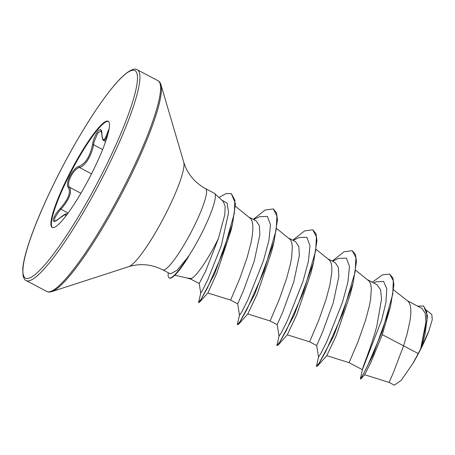 <?xml version="1.0" encoding="UTF-8"?>
<svg xmlns="http://www.w3.org/2000/svg" width="455" height="455" viewBox="0 0 455 455"><rect width="100%" height="100%" fill="white"/><g stroke="black" fill="none" stroke-linecap="round" stroke-linejoin="round"><path stroke-width="0.68" d="M101.846 133.696A0.893 0.62 178.8 0 0 101.795 133.918L101.061 130.739L97.637 133.269L94.231 141.482L93.542 144.753C91.933 155.286 84.943 166.502 79.397 167.44C76.417 168.356 73.556 171.376 70.821 176.512C68.352 181.676 67.886 185.236 69.416 187.187C72.265 191.993 69.444 199.347 60.959 209.243L58.706 211.791L54.799 217.905L54.606 221.136C55.14 220.686 53.798 222.444 59.019 218.542A0.893 0.483 50.5 0 0 58.945 218.639C50.607 226.084 51.716 217.609 60.259 208.487C68.46 199.114 71.145 192.124 68.301 187.511C66.743 185.458 67.289 181.659 69.945 176.113C72.874 170.608 75.9 167.343 79.016 166.32C85.483 163.772 89.965 156.577 92.467 144.741C94.361 133.19 102.182 123.999 101.846 133.696C102.517 141.789 104.314 141.596 107.238 133.116L109.2 128.634M52.427 227.568A60.043 9.811 117.8 0 1 69.001 175.892A60.043 9.811 117.8 0 1 108.472 121.417M68.5 175.63A60.043 9.811 117.8 0 1 108.233 121.263A60.043 9.811 117.8 0 1 91.893 173.093A60.043 9.811 117.8 0 1 52.166 227.46A60.043 9.811 117.8 0 1 68.5 175.63M174.788 275.252L187.688 278.142L191.436 278.454A40.984 6.694 -62.2 0 0 216.938 241.474A40.984 6.694 -62.2 0 0 218.463 238.397L224.815 214.595L225.168 206.297L223.308 201.582L214.646 193.489A45.898 7.502 117.8 0 1 201.883 232.914A45.898 7.502 117.8 0 1 188.251 256.779L178.11 271.584A45.716 7.468 117.8 0 1 169.459 278.073L169.135 277.903A45.716 7.468 117.8 0 1 168.293 272.949L168.316 272.79M170.386 273.882L162.748 269.849A45.898 7.502 -62.2 0 0 193.119 228.285A45.898 7.502 -62.2 0 0 205.609 188.666L214.368 193.295A45.898 7.502 117.8 0 1 214.646 193.489M188.251 256.779L177.075 270.298L170.403 273.859M221.807 200.177L227.096 203.049L228.592 212.604L221.289 245.683L207.798 279.671L202.725 289.943L200.735 293.145L199.193 283.516L205.506 271.453L218.463 238.397M199.205 283.533L191.111 279.262L191.436 278.454M372.275 282.225L382.547 274.786L389.725 274.132L392.932 278.045L393.893 285.012L390.538 306.482L382.268 334.658L370.734 362.794L364.637 374.727L389.156 382.427L393.609 372.042L403.568 345.823L418.208 353.546A40.984 6.694 -62.2 0 0 420.574 348.985A40.984 6.694 -62.2 0 0 420.687 348.763L425.908 322.259L425.215 313.199L421.904 308.427L407.487 300.812M382.268 334.658L403.568 345.823L407.225 333.56L410.131 319.984L410.791 314.115L410.825 309.099L410.194 305.083L408.88 302.2L407.828 301.085L393.649 289.909M389.725 274.132L393.302 280.815L392.773 294.038L382.2 331.57L367.606 365.809L362.476 375.682L360.349 378.918L362.464 369.449C362.516 367.344 371.149 347.421 376.871 325.911L381.535 298.952L380.545 289.647L376.911 284.671L367.993 279.962M362.408 369.699L349.093 362.663L358.267 341.102L365.649 319.984L369.42 305.68L370.637 299.134L371.325 288.243L370.7 284.233L369.386 281.344L355.747 270.315M287.287 334.812L309.599 341.819L316.674 345.555L322.248 332.85L333.231 302.871L338.856 276.401L338.344 267.364L335.193 262.649L328.499 259.111M309.599 341.819L318.773 320.246L326.155 299.134L329.926 284.83L331.797 272.409L331.832 267.392L331.2 263.382L329.892 260.493L316.253 249.459M293.026 240.382L299.094 237.533L306.875 237.254L310.003 245.626L308.405 261.306L302.956 281.514L287.378 320.684L281.4 332.554L279.046 336.171L277.175 324.699L282.765 311.971L293.737 282.02L299.362 255.568L298.833 246.53L295.699 241.798L288.999 238.255M277.18 324.699L270.099 320.957L279.273 299.396L286.656 278.284L290.432 263.98L291.649 257.428L292.337 246.542L291.706 242.526L290.392 239.643L276.754 228.609M253.532 219.532L259.612 216.677L267.386 216.404L270.509 224.781L268.911 240.468L263.451 260.675L247.878 299.839L241.901 311.709L239.546 315.321L237.681 303.843L243.254 291.154L254.237 261.164L259.868 234.689L259.35 225.657L256.205 220.942L249.505 217.405M237.681 303.849L230.605 300.107L239.779 278.545L247.162 257.428L250.932 243.124L252.15 236.577L252.809 230.702L252.838 225.686L252.212 221.676L250.898 218.787L235.428 206.314M417.44 306.067L423.713 306.073L427.484 315.85L424.907 334.88L421.791 346.448L428.872 330.95L432.25 319.757L431.835 314.485M418.208 353.546L412.605 363.898L401.27 380.255L394.36 385.158M373.657 282.953L376.166 281.793L383.576 281.412L386.813 288.709L385.937 302.336L381.756 319.82L362.464 369.449M423.383 305.897L426.631 311.027L426.961 320.815L420.687 348.763M390.538 306.482L373.168 354.746L360.849 378.964L360.349 378.918M421.933 345.959L420.727 348.649M230.839 231.06L216.711 273.409L207.889 292.98L230.611 300.112M239.569 315.15L237.425 323.704L237.402 324.716L238.551 324.296L254.732 294.226L274.058 241.605L271.487 252.024L257.206 293.993L247.804 313.95L270.105 320.968M313.552 262.467L310.981 272.881L296.723 314.792L287.304 334.8L278.045 345.152L294.226 315.087L313.552 262.467L316.964 240.621L315.975 233.671L312.767 229.786L304.554 230.93L292.741 240.234M353.052 283.323L350.481 293.725L336.228 335.625L326.798 355.656L317.539 366.008L333.72 335.944L353.052 283.323L356.464 261.471L355.474 254.521L352.261 250.642L344.048 251.786L332.241 261.085M316.674 345.544L318.54 357.021L320.894 353.41L326.872 341.534L342.45 302.359L347.904 282.151L349.497 266.471L346.369 258.104L338.583 258.389L332.525 261.233M318.563 356.851L316.396 366.417L319.342 362.834L325.695 351.578L342.945 313.051L355.145 271.874L355.907 257.684L352.261 250.642M279.069 336L276.896 345.567L279.842 341.989L286.195 330.734L303.445 292.207L315.651 251.029L316.413 236.839L312.767 229.786M237.402 324.716L240.342 321.145L246.69 309.9L263.94 271.385L276.151 230.196L276.919 216L273.279 208.942L265.066 210.079L253.247 219.378M200.746 293.031L198.551 302.512L201.326 299.02L207.326 288.18L223.382 251.621L234.365 213.23L234.86 200.149L231.339 193.637L226.084 193.534L218.952 197.51M316.396 366.417L317.539 366.008M276.896 345.567L278.045 345.152M274.058 241.605L277.47 219.771L276.481 212.826L273.279 208.942M198.551 302.512L199.54 302.217L214.624 273.791L232.488 224.196L235.462 203.76L231.339 193.637M412.605 363.898A40.745 6.66 -62.2 0 0 428.872 330.95M188.086 256.694A45.716 7.468 117.8 0 1 169.135 277.903M188.654 256.483A45.716 7.468 117.8 0 1 178.11 271.584M65.6 216.335L65.759 214.1L58.945 218.639M107.238 133.116A0.893 0.552 18.1 0 0 107.954 133.844L105.685 139.207L103.774 140.618L105.628 141.602M60.259 208.487L60.959 209.243L68.096 213.008M68.301 187.511A0.893 0.819 -44.9 0 1 69.416 187.187L80.899 193.25M79.016 166.32A0.893 0.774 77.1 0 0 79.397 167.44L91.518 173.838M92.467 144.741A0.893 0.301 9.8 0 1 93.542 144.753L102.637 149.553M26.134 280.536A119.136 19.468 -62.2 0 0 104.963 172.667A119.136 19.468 -62.2 0 0 137.382 69.831C134.953 67.784 127.326 69.08 112.015 88.099C96.136 107.499 74.808 142.085 57.302 176.853C43.106 205.125 32.976 229.269 26.913 249.289C24.536 257.325 23.148 263.803 22.75 268.723L23.063 276.014C24.183 279.012 25.207 280.519 26.134 280.536L46.797 291.445A119.136 19.468 -62.2 0 0 125.625 183.575A119.136 19.468 -62.2 0 0 158.039 80.74L137.382 69.831M57.341 176.836A117.344 19.173 -62.2 0 0 27.601 278.488A117.344 19.173 -62.2 0 0 103.057 171.882A117.344 19.173 -62.2 0 0 132.797 70.229A117.344 19.173 -62.2 0 0 57.341 176.836M162.748 269.849C151.475 264.219 140.112 263.172 128.651 266.693L51.745 291.615A118.613 19.383 -62.2 0 0 126.626 184.167A118.613 19.383 -62.2 0 0 160.973 84.732C160.24 82.582 159.261 81.252 158.039 80.74M128.651 266.693A59.855 9.782 -62.2 0 0 166.439 212.474A59.855 9.782 -62.2 0 0 183.774 162.293L160.973 84.732M51.745 291.615C49.555 292.218 47.906 292.161 46.797 291.445M205.609 188.666C194.603 182.535 187.323 173.742 183.774 162.293M426.779 310.498L431.84 314.485M394.354 385.169L389.156 382.427M360.849 378.964L364.671 374.704M424.907 334.88L424.834 335.198M326.787 355.668L349.099 362.669M191.111 279.262L186.715 277.88M230.844 231.06L232.488 224.196M207.895 292.98L199.54 302.217M247.804 313.95L238.551 324.296M59.019 218.542C67.09 212.223 66.567 213.992 67.567 213.839M101.795 133.918C102.068 138.132 102.728 140.362 103.774 140.618"/></g></svg>
